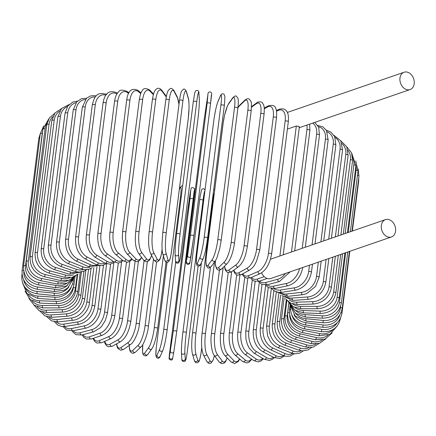 <?xml version="1.0" encoding="UTF-8"?>
<svg xmlns="http://www.w3.org/2000/svg" width="436" height="436" viewBox="0 0 436 436"><rect width="100%" height="100%" fill="white"/><g stroke="black" fill="none" stroke-linecap="round" stroke-linejoin="round"><path stroke-width="0.65" d="M387.386 236.786A9.167 6.916 71 0 0 391.446 236.961A9.167 6.916 71 0 0 395.583 228.606A9.167 6.916 71 0 0 389.533 219.804A9.167 6.916 71 0 0 385.478 219.63A9.167 6.916 71 0 0 381.342 227.984A9.167 6.916 71 0 0 387.386 236.786M261.622 272.838A9.167 6.916 71 0 0 266.794 278.304A9.167 6.916 71 0 0 270.849 278.479L391.446 236.961M287.389 129.089L296.322 126.015L298.715 126.336L299.003 127.089M408.151 72.42A9.167 6.916 71 0 0 404.096 72.24A9.167 6.916 71 0 0 399.959 80.6A9.167 6.916 71 0 0 406.009 89.396A9.167 6.916 71 0 0 410.063 89.576A9.167 6.916 71 0 0 414.2 81.216A9.167 6.916 71 0 0 408.151 72.42M83.02 334.695A15.565 8.556 -68.2 0 0 89.478 336.815L100.209 333.12A15.565 8.556 -68.2 0 0 111.687 315.375L118.292 263.11M89.478 336.815A1.728 1.308 71 0 0 90.007 338.505A1.728 1.308 71 0 0 91.386 338.985L102.111 335.295C108.602 332.368 112.815 325.986 114.744 316.133L121.611 261.785M100.209 333.12A1.728 1.308 71 0 0 100.732 334.81A1.728 1.308 71 0 0 102.111 335.295M111.687 315.375A1.728 0.621 7.2 0 1 113.633 315.397A1.728 0.621 7.2 0 1 114.744 316.133M73.313 330.766A15.565 9.548 -65.5 0 0 80.18 332.766L92.04 329.556A15.565 9.548 -65.5 0 0 104.531 312.247L110.613 264.107M104.531 312.247A1.728 0.621 7.2 0 1 106.449 312.312A1.728 0.621 7.2 0 1 107.49 313.032L113.883 262.401M92.04 329.556A1.728 1.215 74.8 0 0 92.487 331.229A1.728 1.215 74.8 0 0 93.735 331.791L100.193 327.861L101.779 326.144L105.354 320.395L107.49 313.032M80.18 332.766A1.728 1.215 74.8 0 0 80.627 334.439A1.728 1.215 74.8 0 0 81.875 335.001L93.735 331.791M64.424 326.531A15.565 10.464 -62.4 0 0 71.64 328.521L84.535 325.817A15.565 10.464 -62.4 0 0 97.964 308.961L103.479 265.311M97.964 308.961A1.728 0.621 7.2 0 1 99.844 309.075A1.728 0.621 7.2 0 1 100.814 309.773L106.607 263.916M84.535 325.817A1.728 1.123 78.2 0 0 86.028 328.101C93.833 325.697 98.765 319.588 100.814 309.773M71.64 328.521A1.728 1.123 78.2 0 0 73.134 330.804L86.028 328.101M56.348 321.991A15.565 11.303 -58.9 0 0 63.928 324.106L77.766 321.932A15.565 11.303 -58.9 0 0 92.04 305.549L96.939 266.728M92.04 305.549A1.728 0.621 7.2 0 1 93.865 305.707A1.728 0.621 7.2 0 1 94.77 306.383L99.904 265.758M77.766 321.932A1.728 1.014 81.1 0 0 79.052 324.253C87.44 322.122 92.683 316.165 94.77 306.383M63.928 324.106A1.728 1.014 81.1 0 0 65.215 326.428L79.052 324.253M49.105 317.19A15.565 12.055 -54.8 0 0 57.1 319.561L71.771 317.926A15.565 12.055 -54.8 0 0 86.797 302.039L91.048 268.374M86.797 302.039A1.728 0.621 7.2 0 1 88.562 302.23A1.728 0.621 7.2 0 1 89.407 302.884L93.865 267.562M71.771 317.926A1.728 0.899 83.6 0 0 72.856 320.275C81.374 319.583 89.129 309.833 89.407 302.884M57.1 319.561A1.728 0.899 83.6 0 0 58.184 321.91L72.856 320.275M42.684 312.122A15.565 12.72 -49.9 0 0 51.208 314.917L66.604 313.838A15.565 12.72 -49.9 0 0 82.279 298.447L85.843 270.227M82.279 298.447A1.728 0.621 7.2 0 1 84.758 299.309L88.535 269.383M66.604 313.838A1.728 0.779 86 0 0 67.487 316.204C76.856 314.667 82.617 309.031 84.758 299.309M51.208 314.917A1.728 0.779 86 0 0 52.091 317.283L67.487 316.204M37.087 306.764A15.565 13.282 -43.9 0 0 46.298 310.209L62.299 309.696A15.565 13.282 -43.9 0 0 78.518 294.812L81.369 272.277M78.518 294.812A1.728 0.621 7.2 0 1 80.862 295.679L83.952 271.23M62.299 309.696A1.728 0.654 88.2 0 0 62.98 312.072C72.741 310.841 78.703 305.374 80.862 295.679M46.298 310.209A1.728 0.654 88.2 0 0 46.979 312.585L62.98 312.072M32.286 301.025A15.565 13.745 -36.6 0 0 42.412 305.473L58.893 305.527A15.565 13.745 -36.6 0 0 75.548 291.155L77.652 274.506M75.548 291.155A1.728 0.621 7.2 0 1 77.75 292.027L80.142 273.089M58.893 305.527A1.728 0.523 90.2 0 0 59.372 307.909C69.455 306.988 75.581 301.696 77.75 292.027M42.412 305.473A1.728 0.523 90.2 0 0 42.886 307.854L59.372 307.909M28.313 294.741A15.565 14.105 -27.5 0 0 39.567 300.742L56.408 301.363A15.565 14.105 -27.5 0 0 73.39 287.509L73.412 287.329M73.39 287.509A1.728 0.621 7.2 0 1 75.444 288.376L77.145 274.914M56.408 301.363A1.728 0.387 92.1 0 0 56.685 303.745C67.019 303.145 73.27 298.022 75.444 288.376M39.567 300.742A1.728 0.387 92.1 0 0 39.845 303.118L56.685 303.745M25.31 287.722A15.565 14.355 -16.5 0 0 37.796 296.06L54.871 297.243A15.565 14.355 -16.5 0 0 71.166 287.329M72.692 283.983A1.728 0.621 7.2 0 1 73.962 284.752L74.987 276.62M54.871 297.243L54.941 299.614C65.444 299.341 71.782 294.387 73.962 284.752M37.796 296.06L37.867 298.426L54.941 299.614M22.203 275.552A1.728 0.621 -172.8 0 0 21.8 275.884L22.018 274.162M23.637 279.858A15.565 14.497 -3.7 0 0 37.109 291.455L54.282 293.199A15.565 14.497 -3.7 0 0 68.964 286.834M72.828 280.675A1.728 0.621 7.2 0 1 73.313 281.187L73.717 278.01M54.282 293.199L54.146 295.548C64.746 295.597 71.139 290.812 73.313 281.187M37.109 291.455L36.973 293.804L54.146 295.548M40.292 133.634L38.793 138.561A1.728 0.621 7.2 0 1 39.72 138.136M23.637 270.467A1.728 0.621 -172.8 0 0 22.078 270.892L38.793 138.561M23.817 271.437A15.565 14.53 10.2 0 0 37.512 286.97L54.653 289.248A15.565 14.53 10.2 0 0 67.378 285.444M54.653 289.248L54.315 291.575L64.016 290.202L67.825 287.858L73.379 278.56M37.512 286.97L37.174 289.291L54.315 291.575M40.281 133.727A1.728 0.621 7.2 0 1 42.254 133.356L25.533 265.688A1.728 0.621 -172.8 0 0 23.56 266.058L40.281 133.727L43.736 125.835M42.674 131.307A15.565 14.453 23.7 0 0 42.254 133.356M25.533 265.688A15.565 14.453 23.7 0 0 39 282.632L55.977 285.433A15.565 14.453 23.7 0 0 66.937 283.253M55.977 285.433L55.437 287.727L66.343 286.038L73.471 278.342M39 282.632L38.455 284.926L55.437 287.727M42.951 129.094A1.728 0.621 7.2 0 1 45.077 128.751L28.356 261.077A1.728 0.621 -172.8 0 0 26.236 261.42L42.951 129.094L48.658 119.083M47.055 123.23A15.565 14.263 35.8 0 0 45.077 128.751M28.356 261.077A15.565 14.263 35.8 0 0 41.562 278.473L58.25 281.781A15.565 14.263 35.8 0 0 67.847 280.577M58.25 281.781A1.728 0.311 101.2 0 1 57.508 284.038L67.046 283.209L74.104 277.443M41.562 278.473A1.728 0.311 101.2 0 1 40.821 280.73L57.508 284.038M46.805 124.691A1.728 0.621 7.2 0 1 49.066 124.374L32.351 256.706A1.728 0.621 -172.8 0 0 30.084 257.022L46.805 124.691L49.35 117.987L54.658 113.382M52.789 116.695A15.565 13.963 46 0 0 49.066 124.374M32.351 256.706A15.565 13.963 46 0 0 45.175 274.527L61.449 278.315A15.565 13.963 46 0 0 70.071 277.705M61.449 278.315A1.728 0.447 103.1 0 1 60.511 280.528L68.915 280.288L75.624 275.928M45.175 274.527A1.728 0.447 103.1 0 1 44.238 276.746L60.511 280.528M51.791 120.554A1.728 0.621 7.2 0 1 54.2 120.276L37.48 252.602A1.728 0.621 -172.8 0 0 35.076 252.88L51.791 120.554L54.974 112.984L61.52 108.58M59.661 111.175A15.565 13.56 54.3 0 0 54.2 120.276M37.48 252.602A15.565 13.56 54.3 0 0 49.818 270.832L65.553 275.062A15.565 13.56 54.3 0 0 73.499 274.833M65.553 275.062A1.728 0.578 105.1 0 1 64.419 277.231L71.929 277.394L78.208 274.004M49.818 270.832A1.728 0.578 105.1 0 1 48.685 272.996L64.419 277.231M57.89 116.712A1.728 0.621 7.2 0 1 60.43 116.472L43.714 248.803A1.728 0.621 -172.8 0 0 41.175 249.043L57.89 116.712L61.623 108.46L69.133 104.52M67.455 106.553A15.565 13.053 61 0 0 60.43 116.472M43.714 248.803A15.565 13.053 61 0 0 55.459 267.404L70.528 272.053A15.565 13.053 61 0 0 78.011 272.075M70.528 272.053A1.728 0.709 107.1 0 1 69.199 274.162L81.875 271.879M55.459 267.404A1.728 0.709 107.1 0 1 54.124 269.513L69.199 274.162M65.046 113.202A1.728 0.621 7.2 0 1 65.983 112.777A1.728 0.621 7.2 0 1 67.716 113L50.996 245.332A1.728 0.621 -172.8 0 0 49.268 245.103A1.728 0.621 -172.8 0 0 48.331 245.528L65.046 113.202L67.771 106.095L72.758 102.073L77.466 101.103M76.033 102.7A15.565 12.448 66.5 0 0 67.716 113M50.996 245.332A15.565 12.448 66.5 0 0 62.043 264.276L76.344 269.306A15.565 12.448 66.5 0 0 83.494 269.497M76.344 269.306A1.728 0.834 109.4 0 1 74.818 271.35L78.9 272.135L84.083 271.17L86.59 269.699M62.043 264.276A1.728 0.834 109.4 0 1 60.517 266.32L74.818 271.35M73.204 110.041A1.728 0.621 7.2 0 1 74.213 109.61A1.728 0.621 7.2 0 1 75.995 109.888L59.28 242.214A1.728 0.621 -172.8 0 0 57.498 241.942A1.728 0.621 -172.8 0 0 56.489 242.367L73.204 110.041L76.741 101.839L81.412 98.721L86.492 98.269M85.331 99.533A15.565 11.75 71 0 0 75.995 109.888M59.28 242.214A15.565 11.75 71 0 0 69.531 261.469L82.944 266.843A15.565 11.75 71 0 0 89.854 267.132M82.944 266.843A1.728 0.948 111.8 0 1 81.227 268.816L84.671 269.671L89.276 269.159L92.263 267.584M69.531 261.469A1.728 0.948 111.8 0 1 67.814 263.442L81.227 268.816M82.306 107.256A1.728 0.621 7.2 0 1 83.385 106.825A1.728 0.621 7.2 0 1 85.211 107.152L68.49 239.484A1.728 0.621 -172.8 0 0 66.664 239.151A1.728 0.621 -172.8 0 0 65.591 239.587L82.306 107.256L86.573 98.193L90.704 95.882L94.705 95.669L96.182 96.002M95.293 97.015A15.565 10.96 74.8 0 0 85.211 107.152M68.49 239.484A15.565 10.96 74.8 0 0 77.859 259.006L90.285 264.679A15.565 10.96 74.8 0 0 96.999 265.012M90.285 264.679A1.728 1.063 114.5 0 1 88.383 266.576L98.819 265.595M77.859 259.006A1.728 1.063 114.5 0 1 75.951 260.902L88.383 266.576M92.285 104.874A1.728 0.621 7.2 0 1 93.429 104.438A1.728 0.621 7.2 0 1 95.288 104.82L78.573 237.151A1.728 0.621 -172.8 0 0 76.714 236.77A1.728 0.621 -172.8 0 0 75.564 237.2L92.285 104.874C94.389 97.217 96.1 91.146 106.836 94.476M105.855 95.13A15.565 10.083 78.2 0 0 95.288 104.82M78.573 237.151A15.565 10.083 78.2 0 0 86.96 256.908L98.313 262.837A15.565 10.083 78.2 0 0 104.858 263.131M98.313 262.837A1.728 1.161 117.6 0 1 96.22 264.641L102.378 265.617L106.171 263.758M86.96 256.908A1.728 1.161 117.6 0 1 84.873 258.706L96.22 264.641M103.054 102.907A1.728 0.621 7.2 0 1 104.275 102.471A1.728 0.621 7.2 0 1 106.155 102.907L89.44 235.233A1.728 0.621 -172.8 0 0 87.554 234.802A1.728 0.621 -172.8 0 0 86.339 235.233L103.054 102.907C104.793 93.124 109.327 89.74 116.646 92.754A1.728 1.254 -58.9 0 1 117.148 93.636M116.968 93.914A15.565 9.134 81.1 0 0 106.155 102.907M89.44 235.233A15.565 9.134 81.1 0 0 96.781 255.18L106.956 261.328A15.565 9.134 81.1 0 0 113.327 261.475M106.956 261.328A1.728 1.254 121.1 0 1 106.073 262.837A1.728 1.254 121.1 0 1 104.684 263.022L110.074 264.211L113.147 262.973L114.232 262.085M96.781 255.18A1.728 1.254 121.1 0 1 95.898 256.69A1.728 1.254 121.1 0 1 94.503 256.88L104.684 263.022M114.543 101.37A1.728 0.621 7.2 0 1 115.834 100.934A1.728 0.621 7.2 0 1 117.725 101.425L101.01 233.751A1.728 0.621 -172.8 0 0 99.114 233.265A1.728 0.621 -172.8 0 0 97.828 233.701L114.543 101.37C115.142 97.168 116.407 94.094 118.336 92.16C119.557 89.751 122.489 89.511 127.121 91.435A1.728 1.341 -54.8 0 1 127.59 92.683A15.565 8.115 83.6 0 0 117.725 101.425M128.598 93.397L127.59 92.683M101.01 233.751A15.565 8.115 83.6 0 0 107.229 253.85L116.167 260.161A15.565 8.115 83.6 0 0 122.309 260.025M116.167 260.161A1.728 1.341 125.2 0 1 115.202 261.665A1.728 1.341 125.2 0 1 113.698 261.736L118.445 263.093L121.055 262.167L122.919 260.537M107.229 253.85A1.728 1.341 125.2 0 1 106.264 255.354A1.728 1.341 125.2 0 1 104.765 255.425L113.698 261.736M126.658 100.28A1.728 0.621 7.2 0 1 128.02 99.844A1.728 0.621 7.2 0 1 129.912 100.389L113.197 232.715A1.728 0.621 -172.8 0 0 111.305 232.175A1.728 0.621 -172.8 0 0 109.943 232.606L126.658 100.28C127.928 90.639 131.765 87.391 138.168 90.541A1.728 1.412 -49.9 0 1 138.594 91.756A15.565 7.031 86 0 0 129.912 100.389M140.752 93.571L138.594 91.756M113.197 232.715A15.565 7.031 86 0 0 118.238 252.918L125.857 259.349A15.565 7.031 86 0 0 131.716 258.69M125.857 259.349A1.728 1.412 130.1 0 1 124.805 260.853A1.728 1.412 130.1 0 1 123.203 260.777L127.328 262.292L130.424 261.006L132.103 259.088M118.238 252.918A1.728 1.412 130.1 0 1 117.186 254.422A1.728 1.412 130.1 0 1 115.584 254.352L123.203 260.777M139.307 99.637A1.728 0.621 7.2 0 1 140.746 99.206A1.728 0.621 7.2 0 1 142.626 99.8L125.906 232.132A1.728 0.621 -172.8 0 0 124.026 231.538A1.728 0.621 -172.8 0 0 122.592 231.963L139.307 99.637C140.245 94.552 141.204 91.62 142.18 90.841C143.297 88.121 145.809 87.87 149.717 90.083A1.728 1.477 -43.9 0 1 150.071 91.233A15.565 5.897 88.2 0 0 142.626 99.8M153.336 94.623L150.071 91.233M125.906 232.132A15.565 5.897 88.2 0 0 129.715 252.4L135.967 258.897A15.565 5.897 88.2 0 0 141.487 257.289M135.967 258.897A1.728 1.477 136.1 0 1 133.122 260.145L136.817 261.813L139.389 260.772L141.7 257.578M129.715 252.4A1.728 1.477 136.1 0 1 126.865 253.648L133.122 260.145M152.398 99.452A1.728 0.621 7.2 0 1 153.908 99.026A1.728 0.621 7.2 0 1 155.761 99.675L139.046 232.001A1.728 0.621 -172.8 0 0 137.193 231.358A1.728 0.621 -172.8 0 0 135.683 231.783L152.398 99.452C154.126 89.669 155.265 90.377 156.617 88.84C158.17 87.778 159.854 88.197 161.674 90.089A1.728 1.526 -36.6 0 1 161.936 91.124A15.565 4.714 90.2 0 0 155.761 99.675M166.252 96.945L161.936 91.124M139.046 232.001A15.565 4.714 90.2 0 0 141.575 252.286L146.409 258.804A15.565 4.714 90.2 0 0 151.554 255.327M146.409 258.804A1.728 1.526 143.4 0 1 143.373 259.834L144.409 260.913L146.507 261.676L148.431 261.082L149.782 259.725L151.652 255.512M141.575 252.286A1.728 1.526 143.4 0 1 138.539 253.311L143.373 259.834M165.86 99.882A1.728 0.621 7.2 0 1 165.827 99.724A1.728 0.621 7.2 0 1 167.413 99.304A1.728 0.621 7.2 0 1 169.228 100.002L152.513 232.334A1.728 0.621 -172.8 0 0 150.698 231.636A1.728 0.621 -172.8 0 0 149.112 232.056L165.827 99.724C166.901 92.247 168.209 90.546 168.46 90.208L170.171 88.682C171.076 87.941 172.334 88.568 173.942 90.563A1.728 1.57 -27.5 0 1 174.089 91.424A15.565 3.499 92.1 0 0 169.228 100.002M178.962 104.651A15.565 3.499 92.1 0 0 177.468 97.915L174.089 91.424M152.513 232.334A15.565 3.499 92.1 0 0 153.728 252.591L157.107 259.082A15.565 3.499 92.1 0 0 161.974 250.504L162.099 249.485M177.468 97.915A1.728 1.57 -27.5 0 0 177.321 97.054L173.942 90.563M161.974 250.504A1.728 0.621 7.2 0 1 162.007 250.656L162.121 249.746M157.107 259.082A1.728 1.57 152.5 0 1 153.892 259.818C155.499 261.818 156.753 262.445 157.663 261.698L159.369 260.178C159.62 259.84 160.933 258.134 162.007 250.656M153.728 252.591A1.728 1.57 152.5 0 1 150.513 253.327L153.892 259.818M179.501 100.553A1.728 0.621 7.2 0 1 179.496 100.454A1.728 0.621 7.2 0 1 181.153 100.04A1.728 0.621 7.2 0 1 182.918 100.792L166.198 233.118A1.728 0.621 -172.8 0 0 164.437 232.372A1.728 0.621 -172.8 0 0 162.775 232.786A1.728 0.621 -172.8 0 0 162.786 232.884M166.198 233.118A15.565 2.256 94 0 0 166.089 253.305L167.985 259.714A15.565 2.256 94 0 0 171.517 251.065L188.232 118.739A15.565 2.256 94 0 0 188.347 98.552L186.45 92.143A15.565 2.256 94 0 0 182.918 100.792M186.45 92.143A1.728 1.597 -16.5 0 0 186.401 91.533C185.229 89.326 184.205 88.579 183.316 89.287L181.49 91.293C181.436 91.418 180.559 92.824 179.496 100.454L162.775 232.786L161.996 243.462C161.979 252.057 162.415 252.117 162.721 253.681L164.623 260.09A1.728 1.597 163.5 0 0 167.985 259.714M188.347 98.552A1.728 1.597 -16.5 0 0 188.298 97.942L186.401 91.533M171.517 251.065A1.728 0.621 7.2 0 1 171.528 251.163L188.243 118.837L189.022 108.161C189.039 99.566 188.603 99.501 188.298 97.942M166.089 253.305A1.728 1.597 163.5 0 1 162.721 253.681M176.585 233.919L193.295 101.675A1.728 0.621 7.2 0 1 193.295 101.637A1.728 0.621 7.2 0 1 195.028 101.228A1.728 0.621 7.2 0 1 196.729 102.024L180.008 234.355A1.728 0.621 -172.8 0 0 178.313 233.56A1.728 0.621 -172.8 0 0 176.58 233.963A1.728 0.621 -172.8 0 0 176.575 234.007A15.565 0.997 -84.2 0 0 175.119 254.079M180.008 234.355A15.565 0.997 95.8 0 0 178.553 254.428L178.956 260.706A15.565 0.997 95.8 0 0 181.142 251.943L197.857 119.617A15.565 0.997 95.8 0 0 199.317 99.544L198.914 93.26A15.565 0.997 95.8 0 0 196.729 102.024M198.914 93.26A1.728 1.613 -3.7 0 0 198.92 92.977C198.996 90.835 197.955 90.072 195.808 90.683L194.778 92.688L193.295 101.637L176.58 233.963C175.479 243.125 174.989 249.926 175.109 254.362L175.512 260.646A1.728 1.613 176.3 0 0 178.956 260.706M199.317 99.544A1.728 1.613 -3.7 0 0 199.323 99.255L198.92 92.977M178.553 254.428A1.728 1.613 176.3 0 1 175.109 254.362M207.127 103.245A1.728 0.621 7.2 0 1 208.931 102.858A1.728 0.621 7.2 0 1 210.555 103.686A1.728 0.621 7.2 0 1 210.555 103.703L193.84 236.007A1.728 0.621 -172.8 0 0 192.216 235.189A1.728 0.621 -172.8 0 0 190.407 235.571L207.127 103.245L207.961 94.323L204.059 120.341L187.344 252.673L186.341 261.257L187.6 255.485L190.407 235.571M211.389 94.776L210.555 103.675C211.956 92.083 211.673 94.056 211.58 93.086C209.405 90.192 207.514 93.451 207.972 94.247A1.728 1.613 10.2 0 0 207.961 94.323M187.6 255.485A1.728 1.613 -169.8 0 0 189.071 257.311A1.728 1.613 -169.8 0 0 191.028 255.943L193.835 236.029A1.728 0.621 -172.8 0 0 193.84 236.018L210.555 103.686M191.001 256.096L189.933 262.047A1.728 1.613 -169.8 0 1 187.976 263.415A1.728 1.613 -169.8 0 1 186.504 261.595M207.972 94.247L204.059 120.352A1.728 0.621 7.2 0 1 204.059 120.352A1.728 0.621 7.2 0 1 204.059 120.341M204.059 120.352L187.338 252.684A1.728 0.621 7.2 0 1 187.338 252.684A1.728 0.621 7.2 0 1 187.344 252.673M207.574 238.132A1.728 0.621 -172.8 0 0 207.59 238.067L224.518 103.948L224.911 96.558L224.06 94.231C222.425 93.331 221.243 93.822 220.502 95.702A1.728 1.608 23.7 0 0 220.387 96.116L217.804 102.002A15.565 1.537 -80.6 0 0 213.656 121.72L196.936 254.046A15.565 1.537 -80.6 0 0 197.443 263.17L200.026 257.284A15.565 1.537 -80.6 0 0 204.173 237.571L220.894 105.24A1.728 0.621 7.2 0 1 222.758 104.918A1.728 0.621 7.2 0 1 224.306 105.741A1.728 0.621 7.2 0 1 224.289 105.801L207.59 238.002M220.894 105.24A15.565 1.537 -80.6 0 0 220.387 96.116M200.026 257.284A1.728 1.608 -156.3 0 0 203.307 258.259C205.04 253.441 206.462 246.711 207.59 238.067A1.728 0.621 -172.8 0 0 206.043 237.249A1.728 0.621 -172.8 0 0 204.173 237.571M220.502 95.702L217.918 101.588A1.728 1.608 23.7 0 0 217.804 102.002M217.918 101.588C216.191 106.406 214.763 113.137 213.64 121.78L196.707 255.899L196.314 263.29L197.165 265.617C198.8 266.516 199.982 266.025 200.724 264.145A1.728 1.608 -156.3 0 1 197.443 263.17M221.112 240.645A1.728 0.621 -172.8 0 0 221.161 240.53L237.876 108.199C238.781 99.926 237.958 98.389 237.898 98.209L236.437 96.269C235.936 95.528 234.77 95.975 232.928 97.609A1.728 1.586 35.8 0 0 232.661 98.291L228.606 103.91A15.565 2.79 -78.8 0 0 223.139 123.383L206.419 255.714A15.565 2.79 -78.8 0 0 208.25 265.077L212.305 259.458A15.565 2.79 -78.8 0 0 217.777 239.985L234.492 107.654A1.728 0.621 7.2 0 1 236.405 107.392A1.728 0.621 7.2 0 1 237.876 108.199A1.728 0.621 7.2 0 1 237.827 108.313M234.492 107.654A15.565 2.79 -78.8 0 0 232.661 98.291M212.305 259.458A1.728 1.586 -144.2 0 0 215.373 260.799L216.812 258.117L219.7 248.722L221.161 240.53A1.728 0.621 -172.8 0 0 219.684 239.724A1.728 0.621 -172.8 0 0 217.777 239.985M232.928 97.609L228.873 103.228A1.728 1.586 35.8 0 0 228.606 103.91M228.873 103.228L227.434 105.91L224.551 115.306L223.09 123.497L206.375 255.828A1.728 0.621 7.2 0 1 206.419 255.714M206.375 255.828C205.465 264.102 206.293 265.638 206.353 265.818L207.809 267.759C208.31 268.5 209.482 268.053 211.318 266.418A1.728 1.586 -144.2 0 1 208.25 265.077M215.439 260.712A15.565 4.022 -76.9 0 0 218.839 267.295L224.333 261.987A15.565 4.022 -76.9 0 0 231.102 242.792L247.817 110.466A1.728 0.621 7.2 0 1 249.763 110.264A1.728 0.621 7.2 0 1 251.163 111.06C251.561 104.558 251.452 101.294 250.842 101.256L249.294 99.141C248.318 98.351 246.929 98.623 245.119 99.958A1.728 1.553 46 0 0 244.694 100.825L239.201 106.133A15.565 4.022 -76.9 0 0 237.931 107.741M247.817 110.466A15.565 4.022 -76.9 0 0 244.694 100.825M234.355 243.55A1.728 0.621 -172.8 0 0 234.443 243.386A1.728 0.621 -172.8 0 0 233.047 242.59A1.728 0.621 -172.8 0 0 231.102 242.792M245.119 99.958L239.626 105.267A1.728 1.553 46 0 0 239.201 106.133M215.346 260.837L215.46 265.54L216.708 269.017L218.387 270.107L220.213 269.922L221.668 268.919A1.728 1.553 -134 0 1 218.839 267.295M221.668 268.919L227.161 263.611A1.728 1.553 -134 0 1 224.333 261.987M224.622 266.064A15.565 5.221 -74.9 0 0 229.14 269.819L236.029 264.859A15.565 5.221 -74.9 0 0 244.056 245.98L260.772 113.649A1.728 0.621 7.2 0 1 262.734 113.507A1.728 0.621 7.2 0 1 264.058 114.292C264.777 105.136 263.573 104.858 262.374 102.891C262.461 101.397 256.728 101.811 256.951 102.711A1.728 1.504 54.3 0 0 256.39 103.692L251.479 107.223M260.772 113.649A15.565 5.221 -74.9 0 0 256.39 103.692M264.058 114.292L247.343 246.618A1.728 0.621 -172.8 0 0 246.018 245.839A1.728 0.621 -172.8 0 0 244.056 245.98M224.431 266.249L225.15 269.562L226.306 271.465L227.456 272.309L230.769 272.211L231.723 271.644A1.728 1.504 -125.7 0 1 229.14 269.819M231.723 271.644L238.612 266.685A1.728 1.504 -125.7 0 1 236.029 264.859M233.854 270.113A15.565 6.387 -72.9 0 0 239.064 272.62L247.299 268.047A15.565 6.387 -72.9 0 0 256.537 249.517L273.252 117.186A1.728 0.621 7.2 0 1 275.22 117.104A1.728 0.621 7.2 0 1 276.473 117.867C276.833 113.055 276.62 110.03 275.835 108.787C275.329 105.73 272.827 104.744 268.331 105.834A1.728 1.45 61 0 0 267.66 106.88L264.292 108.749M273.252 117.186A15.565 6.387 -72.9 0 0 267.66 106.88M276.473 117.867L259.758 250.199A1.728 0.621 -172.8 0 0 258.504 249.43A1.728 0.621 -172.8 0 0 256.537 249.517M233.5 270.364L234.868 273.421L237.271 275.187L241.408 274.593A1.728 1.45 -119 0 1 239.762 274.348A1.728 1.45 -119 0 1 239.064 272.62M241.408 274.593L249.648 270.026A1.728 1.45 -119 0 1 248.002 269.78A1.728 1.45 -119 0 1 247.299 268.047M242.841 273.803A15.565 7.499 -70.6 0 0 248.542 275.677L258.063 271.53A15.565 7.499 -70.6 0 0 268.451 253.376L285.166 121.05A1.728 0.621 7.2 0 1 287.128 121.017A1.728 0.621 7.2 0 1 288.31 121.769C289.057 113.932 287.346 107.076 279.16 109.283A1.728 1.384 66.5 0 0 278.419 110.363L276.473 111.213M285.166 121.05A15.565 7.499 -70.6 0 0 278.419 110.363M288.31 121.769L271.595 254.095A1.728 0.621 -172.8 0 0 270.413 253.349A1.728 0.621 -172.8 0 0 268.451 253.376M242.269 274.119L243.223 275.874L246.078 278.086L250.662 277.765A1.728 1.384 -113.5 0 1 249.147 277.383A1.728 1.384 -113.5 0 1 248.542 275.677M250.662 277.765L260.183 273.617A1.728 1.384 -113.5 0 1 258.668 273.236A1.728 1.384 -113.5 0 1 258.063 271.53M267.214 278.457L259.404 281.144A1.728 1.308 -109 0 1 258.025 280.659A1.728 1.308 -109 0 1 257.496 278.969L264.243 276.647M251.447 277.421A15.565 8.556 -68.2 0 0 257.496 278.969M279.901 255.976L296.322 126.015M291.477 251.986L306.933 129.628A1.728 0.621 7.2 0 1 308.852 129.694A1.728 0.621 7.2 0 1 309.892 130.413L309.669 124.135M306.933 129.628A15.565 9.548 -65.5 0 0 306.944 125.078M259.567 281.089A15.565 9.548 -65.5 0 0 265.867 282.474L277.727 279.263A15.565 9.548 -65.5 0 0 285.471 273.443M258.379 281.433L261.725 284.348L267.562 284.713A1.728 1.215 -105.2 0 1 266.314 284.152A1.728 1.215 -105.2 0 1 265.867 282.474M267.562 284.713L279.422 281.503A1.728 1.215 -105.2 0 1 278.173 280.937A1.728 1.215 -105.2 0 1 277.727 279.263M302.219 248.291L316.623 134.277A1.728 0.621 7.2 0 1 318.503 134.392A1.728 0.621 7.2 0 1 319.474 135.089L318.694 127.274L314.83 122.363M316.623 134.277A15.565 10.464 -62.4 0 0 312.607 123.126M267.094 284.828A15.565 10.464 -62.4 0 0 273.585 286.163L286.479 283.46A15.565 10.464 -62.4 0 0 299.548 268.598M265.47 285.051L268.543 287.673L275.072 288.447A1.728 1.123 -101.8 0 1 273.585 286.163M275.072 288.447L287.973 285.743A1.728 1.123 -101.8 0 1 286.479 283.46M312.051 244.907L325.414 139.122A1.728 0.621 7.2 0 1 327.245 139.275A1.728 0.621 7.2 0 1 328.15 139.956L326.477 130.517L322.951 126.909L317.784 125.421M325.414 139.122A15.565 11.303 -58.9 0 0 318.476 126.751M273.928 288.632A15.565 11.303 -58.9 0 0 280.593 290.005L294.425 287.831A15.565 11.303 -58.9 0 0 308.699 271.448L309.495 265.175M312.459 264.156L311.435 272.282A1.728 0.621 -172.8 0 0 310.525 271.606A1.728 0.621 -172.8 0 0 308.699 271.448M271.802 288.637L274.462 290.992L278.528 292.393L281.879 292.327A1.728 1.014 -98.9 0 1 280.593 290.005M281.879 292.327L295.712 290.153A1.728 1.014 -98.9 0 1 294.425 287.831M320.896 241.86L333.246 144.125A1.728 0.621 7.2 0 1 335.012 144.316A1.728 0.621 7.2 0 1 335.856 144.97L334.668 136.615L330.951 132.124L326.281 130.19M333.246 144.125A15.565 12.055 -54.8 0 0 327.163 131.863M279.988 292.485A15.565 12.055 -54.8 0 0 286.834 293.978L301.505 292.343A15.565 12.055 -54.8 0 0 316.525 276.451L318.335 262.129M321.179 261.153L319.136 277.301A1.728 0.621 -172.8 0 0 318.296 276.642A1.728 0.621 -172.8 0 0 316.525 276.451M277.291 292.164L287.918 296.327A1.728 0.899 -96.4 0 1 286.834 293.978M287.918 296.327L302.589 294.692A1.728 0.899 -96.4 0 1 301.505 292.343M328.69 239.179L340.047 149.248A1.728 0.621 7.2 0 1 342.527 150.109L340.767 140.795L333.971 135.345M340.047 149.248A15.565 12.72 -49.9 0 0 335.022 137.438M285.182 296.355A15.565 12.72 -49.9 0 0 292.262 298.039L307.658 296.965A15.565 12.72 -49.9 0 0 323.332 281.574L326.128 259.447M328.831 258.521L325.812 282.435A1.728 0.621 -172.8 0 0 323.332 281.574M281.863 295.559L293.145 300.409A1.728 0.779 -94 0 1 292.262 298.039M293.145 300.409L308.541 299.33A1.728 0.779 -94 0 1 307.658 296.965M335.366 236.879L345.775 154.448A1.728 0.621 7.2 0 1 348.119 155.314L346.707 146.714L340.832 140.904M345.775 154.448A15.565 13.282 -43.9 0 0 341.988 143.531M289.444 300.197A15.565 13.282 -43.9 0 0 296.84 302.17L312.841 301.658A15.565 13.282 -43.9 0 0 329.06 286.779L332.804 257.153M335.366 256.27L331.404 287.646A1.728 0.621 -172.8 0 0 329.06 286.779M285.466 298.725L290.572 303.113L297.521 304.551A1.728 0.654 -91.8 0 1 296.84 302.17M297.521 304.551L313.522 304.039A1.728 0.654 -91.8 0 1 312.841 301.658M340.876 234.982L350.386 159.696A1.728 0.621 7.2 0 1 352.588 160.562L351.558 152.834L346.822 146.943M350.386 159.696A15.565 13.745 -36.6 0 0 347.933 150.207M292.681 303.936A15.565 13.745 -36.6 0 0 300.529 306.334L317.016 306.394A15.565 13.745 -36.6 0 0 333.671 292.022L338.314 255.256M340.729 254.422L335.867 292.888A1.728 0.621 -172.8 0 0 333.671 292.022M288.06 301.527L293.39 306.77L301.009 308.715A1.728 0.523 -89.8 0 1 300.529 306.334M301.009 308.715L317.49 308.77A1.728 0.523 -89.8 0 1 317.016 306.394M345.181 233.5L353.841 164.939A1.728 0.621 7.2 0 1 355.896 165.805L351.841 153.565M353.841 164.939A15.565 14.105 -27.5 0 0 352.675 157.56M294.801 307.462A15.565 14.105 -27.5 0 0 303.303 310.503L320.144 311.124A15.565 14.105 -27.5 0 0 337.126 297.265L342.62 253.774M344.881 252.994L339.181 298.131A1.728 0.621 -172.8 0 0 337.126 297.265M289.673 303.778L295.118 310.225L303.581 312.879A1.728 0.387 -87.9 0 1 303.303 310.503M303.581 312.879L320.422 313.5A1.728 0.387 -87.9 0 1 320.144 311.124M348.25 232.443L356.119 170.144A1.728 0.621 7.2 0 1 358.021 171.005L355.727 160.895M356.119 170.144A15.565 14.355 -16.5 0 0 355.923 165.604M295.722 310.606A15.565 14.355 -16.5 0 0 305.14 314.639L322.215 315.822A15.565 14.355 -16.5 0 0 339.399 302.475L345.688 252.717M347.792 251.992L341.306 303.331A1.728 0.621 -172.8 0 0 339.399 302.475M290.436 305.287L295.728 313.375L305.211 317.005L305.14 314.639M305.211 317.005L322.286 318.193L322.215 315.822M357.476 175.31A1.728 0.621 7.2 0 1 358.953 176.117L358.141 168.961M295.417 313.124A15.565 14.497 -3.7 0 0 306.028 318.711L323.201 320.455A15.565 14.497 -3.7 0 0 340.478 307.603L340.647 306.252M349.438 251.425L342.233 308.448A1.728 0.621 -172.8 0 0 340.478 307.603M290.627 305.958L295.254 316.1L305.892 321.06L306.028 318.711M305.892 321.06L323.065 322.803L323.201 320.455M358.37 180.695A1.728 0.621 7.2 0 1 358.67 181.109L358.735 177.839M294.011 314.71A15.565 14.53 10.2 0 0 305.958 322.695L323.098 324.978A15.565 14.53 10.2 0 0 339.824 315.01M349.803 251.3L341.955 313.44A1.728 0.621 -172.8 0 0 341.039 312.759M290.616 305.919L290.523 306.617A1.728 0.621 7.2 0 1 290.659 306.415M290.523 306.617C290.245 316.476 295.276 322.607 305.62 325.022L305.958 322.695M305.62 325.022L322.76 327.3L323.098 324.978M291.897 315.195A15.565 14.453 23.7 0 0 304.928 326.553L321.91 329.36A15.565 14.453 23.7 0 0 337.126 322.831M290.153 304.769L289.493 309.985A1.728 0.621 7.2 0 1 290.436 309.56M289.493 309.985C289.21 319.85 294.175 326.139 304.388 328.848L304.928 326.553M304.388 328.848L321.37 331.654L321.91 329.36M289.64 314.83A15.565 14.263 35.8 0 0 302.949 330.265L319.643 333.567A15.565 14.263 35.8 0 0 333.033 329.54M288.937 302.862L287.629 313.212A1.728 0.621 7.2 0 1 289.395 312.814M287.629 313.212C287.34 323.087 292.196 329.523 302.208 332.521A1.728 0.311 -78.8 0 0 302.949 330.265M302.208 332.521L318.901 335.829A1.728 0.311 -78.8 0 0 319.643 333.567M288.877 302.786L287.215 315.964A15.565 13.963 46 0 0 300.039 333.791L316.313 337.573A15.565 13.963 46 0 0 328.03 335.153M286.937 300.513L284.948 316.28A1.728 0.621 7.2 0 1 287.215 315.964M284.948 316.28C284.648 326.172 289.362 332.75 299.096 336.003A1.728 0.447 -76.9 0 0 300.039 333.791M299.096 336.003L315.37 339.791A1.728 0.447 -76.9 0 0 316.313 337.573M286.288 299.799L283.874 318.885A15.565 13.56 54.3 0 0 296.213 337.11L311.947 341.344A15.565 13.56 54.3 0 0 322.34 339.917M284.163 297.859L281.471 319.163A1.728 0.621 7.2 0 1 283.874 318.885M281.471 319.163C281.16 329.076 285.694 335.78 295.074 339.279A1.728 0.578 -74.9 0 0 296.213 337.11M295.074 339.279L310.808 343.508A1.728 0.578 -74.9 0 0 311.947 341.344M282.899 296.752L279.765 321.599A15.565 13.053 61 0 0 291.51 340.2L306.579 344.849A15.565 13.053 61 0 0 315.98 344.026M280.615 294.97L277.225 321.839A1.728 0.621 7.2 0 1 279.765 321.599M277.225 321.839C276.893 331.774 281.209 338.598 290.174 342.309A1.728 0.709 -72.9 0 0 291.51 340.2M290.174 342.309L305.249 346.958A1.728 0.709 -72.9 0 0 306.579 344.849M278.746 293.673L274.903 324.084A15.565 12.448 66.5 0 0 285.951 343.028L300.251 348.059A15.565 12.448 66.5 0 0 308.922 347.612M276.331 291.88L272.238 324.286A1.728 0.621 7.2 0 1 273.176 323.861A1.728 0.621 7.2 0 1 274.903 324.084M272.238 324.286C271.884 334.243 275.944 341.175 284.425 345.078A1.728 0.834 -70.6 0 0 285.951 343.028M284.425 345.078L298.725 350.108A1.728 0.834 -70.6 0 0 300.251 348.059M273.857 290.594L269.344 326.335A15.565 11.75 71 0 0 279.596 345.585L293.008 350.958A15.565 11.75 71 0 0 301.129 350.724M271.345 288.583L266.554 326.488A1.728 0.621 7.2 0 1 267.562 326.057A1.728 0.621 7.2 0 1 269.344 326.335M266.554 326.488L267.622 335.998L270.135 341.028C272.304 344.173 274.887 346.353 277.879 347.563A1.728 0.948 -68.2 0 0 279.596 345.585M277.879 347.563L291.292 352.931A1.728 0.948 -68.2 0 0 293.008 350.958M268.265 287.526L263.115 328.319A15.565 10.96 74.8 0 0 272.478 347.846L284.904 353.514A15.565 10.96 74.8 0 0 292.605 353.378M265.66 285.291L260.21 328.422A1.728 0.621 7.2 0 1 261.289 327.992A1.728 0.621 7.2 0 1 263.115 328.319M260.21 328.422C259.785 338.429 263.24 345.535 270.576 349.737A1.728 1.063 -65.5 0 0 272.478 347.846M270.576 349.737L283.002 355.411A1.728 1.063 -65.5 0 0 284.904 353.514M262.025 284.479L256.27 330.03A15.565 10.083 78.2 0 0 264.657 349.786L276.01 355.722A15.565 10.083 78.2 0 0 283.346 355.563M259.267 282.555L253.262 330.085A1.728 0.621 7.2 0 1 254.411 329.649A1.728 0.621 7.2 0 1 256.27 330.03M253.262 330.085C252.787 340.107 255.888 347.274 262.57 351.59A1.728 1.161 -62.4 0 0 264.657 349.786M262.57 351.59L273.917 357.52A1.728 1.161 -62.4 0 0 276.01 355.722M255.174 281.443L248.858 331.453A15.565 9.134 81.1 0 0 256.199 351.405L266.38 357.547A15.565 9.134 81.1 0 0 273.383 357.242M252.27 279.917L245.757 331.458A1.728 0.621 7.2 0 1 246.978 331.022A1.728 0.621 7.2 0 1 248.858 331.453M245.757 331.458L245.92 338.974L247.294 344.211L249.152 348.075L253.921 353.1A1.728 1.254 -58.9 0 0 255.316 352.909A1.728 1.254 -58.9 0 0 256.199 351.405M253.921 353.1L264.102 359.248A1.728 1.254 -58.9 0 0 265.497 359.057A1.728 1.254 -58.9 0 0 266.38 357.547M247.784 278.386L240.939 332.581A15.565 8.115 83.6 0 0 247.158 352.675L256.096 358.986A15.565 8.115 83.6 0 0 262.706 358.403M244.721 277.389L237.756 332.526A1.728 0.621 7.2 0 1 239.048 332.09A1.728 0.621 7.2 0 1 240.939 332.581M237.756 332.526C236.982 342.124 239.299 349.361 244.694 354.255A1.728 1.341 -54.8 0 0 246.198 354.185A1.728 1.341 -54.8 0 0 247.158 352.675M244.694 354.255L253.632 360.567A1.728 1.341 -54.8 0 0 255.131 360.496A1.728 1.341 -54.8 0 0 256.096 358.986M239.925 275.209L232.573 333.398A15.565 7.031 86 0 0 237.609 353.601L245.234 360.027A15.565 7.031 86 0 0 251.387 358.981M236.688 274.953L229.314 333.289A1.728 0.621 7.2 0 1 230.677 332.853A1.728 0.621 7.2 0 1 232.573 333.398M229.314 333.289C228.573 343.11 230.453 350.359 234.955 355.029A1.728 1.412 -49.9 0 0 236.557 355.106A1.728 1.412 -49.9 0 0 237.609 353.601M234.955 355.029L242.58 361.46A1.728 1.412 -49.9 0 0 244.182 361.531A1.728 1.412 -49.9 0 0 245.234 360.027M231.68 271.672L223.821 333.9A15.565 5.897 88.2 0 0 227.625 354.168L233.876 360.665A15.565 5.897 88.2 0 0 239.5 358.861M228.23 272.571L220.502 333.731A1.728 0.621 7.2 0 1 221.94 333.306A1.728 0.621 7.2 0 1 223.821 333.9M220.502 333.731C219.799 343.96 221.221 351.187 224.78 355.416A1.728 1.477 -43.9 0 0 227.625 354.168M224.78 355.416L231.031 361.913A1.728 1.477 -43.9 0 0 233.876 360.665M223.161 267.475L214.752 334.085A15.565 4.714 90.2 0 0 217.281 354.37L222.115 360.888A15.565 4.714 90.2 0 0 227.118 357.847M219.433 270.146L211.384 333.862A1.728 0.621 7.2 0 1 212.893 333.436A1.728 0.621 7.2 0 1 214.752 334.085M211.384 333.862C210.016 342.511 212.299 353.868 214.24 355.395A1.728 1.526 -36.6 0 0 217.281 354.37M214.24 355.395L219.074 361.913A1.728 1.526 -36.6 0 0 222.115 360.888M214.523 261.982L205.427 333.949A15.565 3.499 92.1 0 0 206.648 354.206L210.027 360.697A15.565 3.499 92.1 0 0 214.343 355.531M202.059 333.823A1.728 0.621 7.2 0 1 202.032 333.671A1.728 0.621 7.2 0 1 203.612 333.251A1.728 0.621 7.2 0 1 205.427 333.949M210.403 267.41L202.032 333.671C201.056 343.263 201.525 350.353 203.432 354.948A1.728 1.57 -27.5 0 0 206.648 354.206M203.432 354.948L206.811 361.433A1.728 1.57 -27.5 0 0 210.027 360.697M214.31 192.99A15.565 2.256 94 0 0 212.648 201.17L195.933 333.496A15.565 2.256 94 0 0 195.819 353.689L197.715 360.098A15.565 2.256 94 0 0 201.247 351.449L201.743 347.519M212.294 200.816A1.728 0.621 7.2 0 1 212.648 201.17M192.516 333.262A1.728 0.621 7.2 0 1 192.51 333.164A1.728 0.621 7.2 0 1 194.167 332.75A1.728 0.621 7.2 0 1 195.933 333.496M201.432 262.537L192.51 333.164C191.464 342.527 191.448 349.492 192.456 354.059A1.728 1.597 -16.5 0 0 195.819 353.689M192.456 354.059L194.352 360.468A1.728 1.597 -16.5 0 0 197.715 360.098M187.458 350.321L198.097 266.085L187.458 350.364A1.728 0.621 -172.8 0 0 187.458 350.321A15.565 0.997 95.8 0 1 185.273 359.09L184.869 352.806A15.565 0.997 95.8 0 1 186.33 332.733L203.045 200.402A15.565 0.997 95.8 0 1 204.947 190.576M182.902 332.297L199.612 200.053A1.728 0.621 7.2 0 1 199.612 200.015A1.728 0.621 7.2 0 1 201.345 199.606A1.728 0.621 7.2 0 1 203.045 200.402M181.436 352.457A15.565 0.997 -84.2 0 1 182.891 332.385A1.728 0.621 7.2 0 1 182.897 332.341A1.728 0.621 7.2 0 1 184.63 331.938A1.728 0.621 7.2 0 1 186.33 332.733M205.018 189.998L204.653 189.328L203.443 188.679L202.081 189.099L201.59 189.704L200.135 196.222L182.897 332.341C181.926 339.579 181.441 346.38 181.425 352.74A1.728 1.613 -3.7 0 0 184.869 352.806M181.425 352.74L181.828 359.024A1.728 1.613 -3.7 0 0 185.273 359.09M169.364 357.22A1.728 1.613 10.2 0 0 170.83 359.046A1.728 1.613 10.2 0 0 172.776 357.754C172.645 359.019 172.291 361.379 169.228 359.09C168.906 359.199 169.228 355.607 170.198 348.31L186.913 215.984A1.728 0.621 7.2 0 1 186.913 215.984A1.728 0.621 7.2 0 1 186.913 215.973L170.198 348.299A1.728 0.621 -172.8 0 0 170.198 348.31A1.728 0.621 -172.8 0 0 170.193 348.32L169.364 357.22L173.261 331.202L189.982 198.87L190.815 189.949L186.913 215.973L189.731 195.982A1.728 1.613 -169.8 0 1 189.747 195.906M189.72 196.058A1.728 1.613 -169.8 0 1 189.731 195.982L190.826 189.873C190.963 188.608 191.317 186.248 194.38 188.537C194.701 188.428 194.38 192.02 193.41 199.317A1.728 0.621 7.2 0 1 193.41 199.328L176.694 331.633M173.855 351.727L172.792 357.678A1.728 1.613 10.2 0 1 172.776 357.754L173.871 351.65A1.728 1.613 10.2 0 0 173.882 351.574L176.689 331.66A1.728 0.621 7.2 0 1 176.689 331.66L194.243 190.407M189.982 198.87A1.728 0.621 7.2 0 1 191.786 198.489A1.728 0.621 7.2 0 1 193.41 199.317M173.261 331.202A1.728 0.621 7.2 0 1 175.07 330.815A1.728 0.621 7.2 0 1 176.694 331.649L173.871 351.65A1.728 1.613 10.2 0 1 171.926 352.942A1.728 1.613 10.2 0 1 170.454 351.116M175.724 261.982L167.113 330.15M156.464 346.195A15.565 1.537 -80.6 0 0 156.965 355.318A1.728 1.608 23.7 0 0 160.246 356.294C159.434 358.332 158.186 358.757 156.508 357.58L155.843 355.454L156.23 348.064L167.032 262.439L156.464 346.195A1.728 0.621 -172.8 0 0 156.442 346.26A1.728 0.621 -172.8 0 0 156.448 346.326M156.965 355.318L159.554 349.438A15.565 1.537 -80.6 0 0 163.702 329.72L180.417 197.394A15.565 1.537 -80.6 0 0 179.91 188.27L179.294 189.682M179.91 188.27A1.728 1.608 -156.3 0 1 180.024 187.856L179.321 189.464M180.417 197.394A1.728 0.621 7.2 0 1 181.24 197.039M163.702 329.72A1.728 0.621 7.2 0 1 165.566 329.398A1.728 0.621 7.2 0 1 167.113 330.221A1.728 0.621 7.2 0 1 167.097 330.281M159.554 349.438A1.728 1.608 23.7 0 0 162.835 350.413C164.612 345.95 166.285 336.777 167.113 330.221L175.73 261.998M142.817 344.538A15.565 2.79 -78.8 0 0 144.747 353.046L148.801 347.427A15.565 2.79 -78.8 0 0 154.273 327.954L163.38 255.894M154.273 327.954A1.728 0.621 7.2 0 1 156.186 327.692A1.728 0.621 7.2 0 1 157.658 328.504A1.728 0.621 7.2 0 1 157.614 328.619M148.801 347.427A1.728 1.586 35.8 0 0 151.875 348.773L152.96 346.876C153.063 346.669 154.339 344.353 156.186 336.75L157.658 328.504L166.04 262.178M144.747 353.046A1.728 1.586 35.8 0 0 147.82 354.392L151.875 348.773M129.356 345.29A15.565 4.022 -76.9 0 0 132.8 350.419L138.294 345.11A15.565 4.022 -76.9 0 0 145.063 325.915L153.505 259.077M145.063 325.915A1.728 0.621 7.2 0 1 147.008 325.714A1.728 0.621 7.2 0 1 148.404 326.51L156.568 261.883M138.294 345.11A1.728 1.553 46 0 0 141.122 346.734C142.73 346.179 147.597 335.333 148.404 326.51M132.8 350.419A1.728 1.553 46 0 0 135.629 352.043L141.122 346.734M116.706 343.786A15.565 5.221 -74.9 0 0 121.213 347.459L128.108 342.5A15.565 5.221 -74.9 0 0 136.13 323.621L144.087 260.641M136.13 323.621A1.728 0.621 7.2 0 1 138.092 323.479A1.728 0.621 7.2 0 1 139.416 324.259L147.335 261.578M128.108 342.5A1.728 1.504 54.3 0 0 130.691 344.331C133.449 343.067 138.577 332.897 139.416 324.259M121.213 347.459A1.728 1.504 54.3 0 0 123.797 349.285L130.691 344.331M104.76 341.339A15.565 6.387 -72.9 0 0 110.074 344.189L118.314 339.617A15.565 6.387 -72.9 0 0 127.546 321.087L135.073 261.513M127.546 321.087A1.728 0.621 7.2 0 1 129.519 321A1.728 0.621 7.2 0 1 130.773 321.768L138.397 261.404M118.314 339.617A1.728 1.45 61 0 0 119.012 341.35A1.728 1.45 61 0 0 120.658 341.595C125.563 338.347 128.931 331.736 130.773 321.768M110.074 344.189A1.728 1.45 61 0 0 110.777 345.917A1.728 1.45 61 0 0 112.423 346.168L120.658 341.595M93.517 338.254A15.565 7.499 -70.6 0 0 99.468 340.63L108.989 336.483A15.565 7.499 -70.6 0 0 119.377 318.329L126.462 262.276M119.377 318.329A1.728 0.621 7.2 0 1 121.344 318.302A1.728 0.621 7.2 0 1 122.527 319.048L129.797 261.458M108.989 336.483A1.728 1.384 66.5 0 0 109.6 338.189A1.728 1.384 66.5 0 0 111.109 338.57C117.033 335.159 120.837 328.651 122.527 319.048M99.468 340.63A1.728 1.384 66.5 0 0 100.078 342.336A1.728 1.384 66.5 0 0 101.593 342.718L111.109 338.57M82.23 334.908L83.75 337.268L86.224 338.995L91.386 338.985M81.875 335.001L76.066 334.652L73.226 332.445L72.229 330.957M73.134 330.804L66.621 330.041L62.964 326.58M65.215 326.428L61.879 326.499L57.819 325.103L54.473 321.806M58.184 321.91L51.557 320.896L46.777 316.656M52.091 317.283L44.935 315.887L39.916 311.091M46.979 312.585L39.153 310.683L33.932 305.058M42.886 307.854L34.21 305.249L28.907 298.431M39.845 303.118L30.128 299.548L25.026 291.106M37.867 298.426L26.972 293.526L22.607 283.035M36.973 293.804C26.58 291.711 21.522 285.738 21.8 275.884M37.174 289.291C26.83 286.883 21.8 280.746 22.078 270.892M38.455 284.926C28.242 282.212 23.277 275.923 23.56 266.058M40.821 280.73C30.809 277.737 25.947 271.301 26.236 261.42M44.238 276.746C34.504 273.486 29.784 266.914 30.084 257.022M48.685 272.996C39.3 269.502 34.766 262.799 35.076 252.88M54.124 269.513C45.159 265.802 40.842 258.979 41.175 249.043M60.517 266.32C52.037 262.423 47.976 255.491 48.331 245.528M67.814 263.442C59.879 259.376 56.102 252.351 56.489 242.367M75.951 260.902C68.616 256.7 65.166 249.594 65.591 239.587M84.873 258.706C78.191 254.395 75.09 247.223 75.564 237.2M117.431 93.228L116.646 92.754M94.503 256.88L89.718 251.839C86.846 246.82 85.718 241.282 86.339 235.233M128.958 92.737L127.121 91.435M104.765 255.425C99.528 250.956 97.212 243.713 97.828 233.701M141.013 92.939L138.168 90.541M115.584 254.352C112.041 250.596 112.041 248.961 111.256 247.076C109.807 242.427 109.365 237.604 109.943 232.606M153.51 94.023L149.717 90.083M126.865 253.648L124.854 250.58L123.252 245.779L122.309 238.17L122.592 231.963M166.356 96.4L161.674 90.089M138.539 253.311C134.822 246.999 135.111 239.795 135.683 231.783M177.321 97.054L179 104.384M150.513 253.327C148.605 248.733 148.136 241.642 149.112 232.056M171.528 251.163C170.46 258.793 169.582 260.205 169.528 260.33L167.702 262.33C166.814 263.039 165.789 262.292 164.623 260.09M199.323 99.255C199.443 103.697 198.952 110.493 197.857 119.66L181.136 251.986L179.654 260.935L178.629 262.935C176.476 263.551 175.441 262.788 175.512 260.646M187.338 252.684C185.938 264.287 186.227 262.314 186.314 263.29C188.488 266.178 190.379 262.919 189.922 262.129L193.84 236.018M203.307 258.259L200.724 264.145M215.373 260.799L211.318 266.418M251.163 111.06L234.443 243.386C233.015 252.831 230.584 259.573 227.161 263.611M239.626 105.267L237.974 107.392M251.496 106.64L256.951 102.711M238.612 266.685C244.58 261.131 245.779 254.493 247.343 246.618M264.243 108.101L268.331 105.834M249.648 270.026C254.837 266.08 254.39 264.892 256.412 261.584L259.758 250.199M276.342 110.51L279.16 109.283M260.183 273.617C265.944 270.451 269.748 263.944 271.595 254.095M250.607 277.792L251.768 279.422L254.243 281.149L259.404 281.144M287.335 112.439L404.096 72.24M299.26 127.721L410.063 89.576M299.368 126.822L283.198 254.837M270.494 259.213L385.478 219.63M309.892 130.413L294.676 250.885M279.422 281.503L290.18 271.824M319.474 135.089L305.309 247.228M287.973 285.743C295.777 283.34 300.709 277.231 302.758 267.415M328.15 139.956L315.021 243.882M295.712 290.153C304.105 288.022 309.342 282.07 311.435 272.282M335.856 144.97L323.735 240.885M302.589 294.692L306.584 293.679L315.457 286.534L319.136 277.301M342.527 150.109L331.393 238.247M308.541 299.33C317.909 297.793 323.67 292.158 325.812 282.435M348.119 155.314L337.927 235.996M313.522 304.039C323.283 302.802 329.245 297.341 331.404 287.646M352.588 160.562L343.29 234.154M317.49 308.77C327.578 307.854 333.704 302.562 335.867 292.888M355.896 165.805L347.443 232.72M320.422 313.5C330.755 312.906 337.006 307.783 339.181 298.131M358.021 171.005L350.353 231.718M322.286 318.193C332.788 317.915 339.132 312.966 341.306 303.331M358.953 176.117L351.999 231.151M323.065 322.803C333.665 322.853 340.053 318.067 342.233 308.448M358.67 181.109L352.364 231.025M322.76 327.3C333.377 327.676 339.775 323.054 341.955 313.44M321.37 331.654C331.921 332.352 338.287 327.888 340.472 318.269M318.901 335.829L330.025 334.259L337.017 326.166M315.37 339.791L325.109 339.066L332.096 332.913M310.808 343.508L319.408 343.366L326.09 338.619M305.249 346.958L312.95 347.209L319.234 343.421M298.725 350.108L302.797 350.893L307.98 349.934L311.62 347.481M291.292 352.931L294.834 353.798L299.428 353.247L303.287 350.898M283.002 355.411L286.027 356.326L290.022 356.125L294.262 353.732M273.917 357.52L280.048 358.506L284.566 355.999M264.102 359.248L269.464 360.441L272.544 359.21L274.244 357.689M253.632 360.567L258.335 361.924L261.039 360.964L263.317 358.774M242.58 361.46L246.738 362.97L249 362.245L251.79 359.264M231.031 361.913L234.644 363.586L238.378 361.417L239.735 359.062M219.074 361.913L221.466 363.668L224.355 363.003L225.494 361.798L227.243 357.978M206.811 361.433L208.501 363.243L209.509 363.499L211.068 363.063L213.117 360.174L214.392 355.602M201.754 347.612L201.258 351.547C199.203 364.338 198.544 361.155 197.933 362.469C196.227 363.27 195.034 362.605 194.352 360.468M214.714 189.824L213.716 189.562M181.828 359.024C181.708 361.057 182.76 361.809 184.984 361.281L185.856 359.727C186.624 356.893 187.246 352.075 187.458 350.364M180.024 187.856L181.534 186.041L182.646 185.91M160.246 356.294L162.835 350.413M147.82 354.392L146.605 355.585L145.504 355.961L143.64 355.231L143.106 354.446L142.556 352.288L142.779 344.603M135.629 352.043L133.307 353.28L132.342 353.231L130.784 352.277L129.901 350.718L129.427 348.696L129.258 345.361M123.797 349.285L120.679 350.272L117.916 348.538L117.23 347.214L116.51 343.9M112.423 346.168L108.302 346.762L106.428 345.617L104.907 343.192L104.406 341.492M101.593 342.718L96.966 343.023L94.852 341.666L92.966 338.44"/></g></svg>
